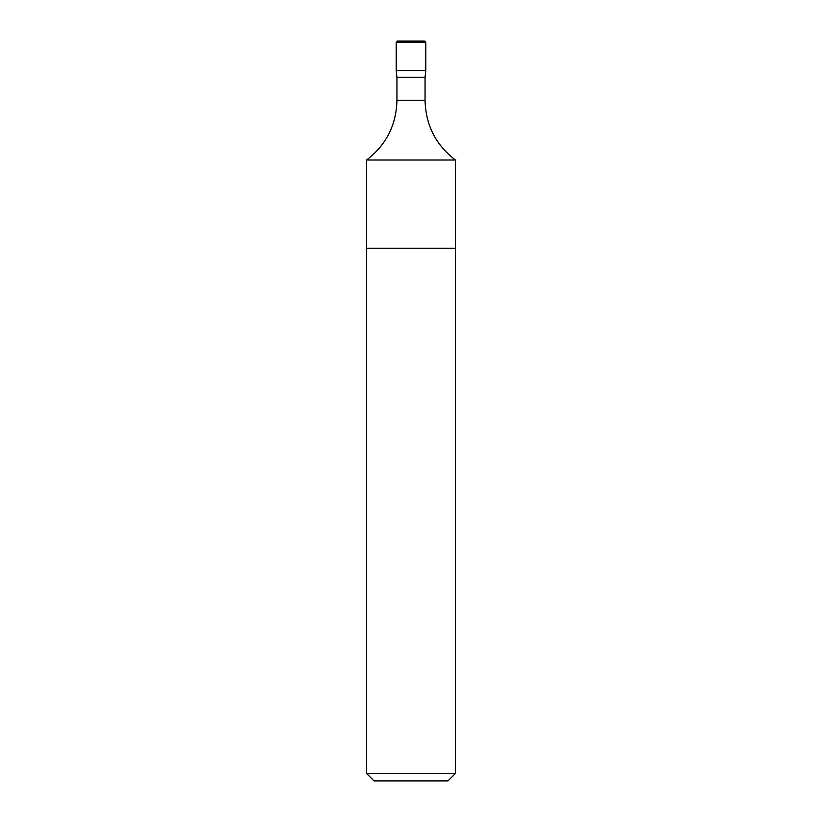 <?xml version="1.0" encoding="UTF-8"?>
<svg xmlns="http://www.w3.org/2000/svg" width="822" height="822" viewBox="0 0 822 822"><rect width="100%" height="100%" fill="white"/><g stroke="black" fill="none" stroke-linecap="round" stroke-linejoin="round"><path stroke-width="0.62" stroke-dasharray="4.11 3.08" d="M366.612 160.013L455.388 160.013M366.612 248.244L455.388 248.244L366.612 248.244M425.056 77.268L396.944 77.268M425.796 70.692L396.204 70.692L425.796 70.692M397.386 41.1L424.614 41.1M396.204 42.282L425.796 42.282M374.01 780.9L447.99 780.9M366.612 773.502L455.388 773.502M396.944 100.284L425.056 100.284"/><path stroke-width="1.23" d="M455.388 773.502L455.388 248.244L366.612 248.244L455.388 248.244L455.388 160.013L366.612 160.013L366.612 773.502L455.388 773.502L447.99 780.9L374.01 780.9L366.612 773.502M396.944 77.268L425.056 77.268L425.056 100.284L396.944 100.284L396.944 77.268L396.204 70.692L425.796 70.692L396.204 70.692L396.204 42.282L425.796 42.282L425.796 70.692L425.056 77.268M455.388 160.013C435.773 144.929 425.662 125.026 425.056 100.284M425.796 42.282L424.614 41.1L397.386 41.1L396.204 42.282M366.612 160.013C386.227 144.929 396.338 125.026 396.944 100.284"/></g></svg>
